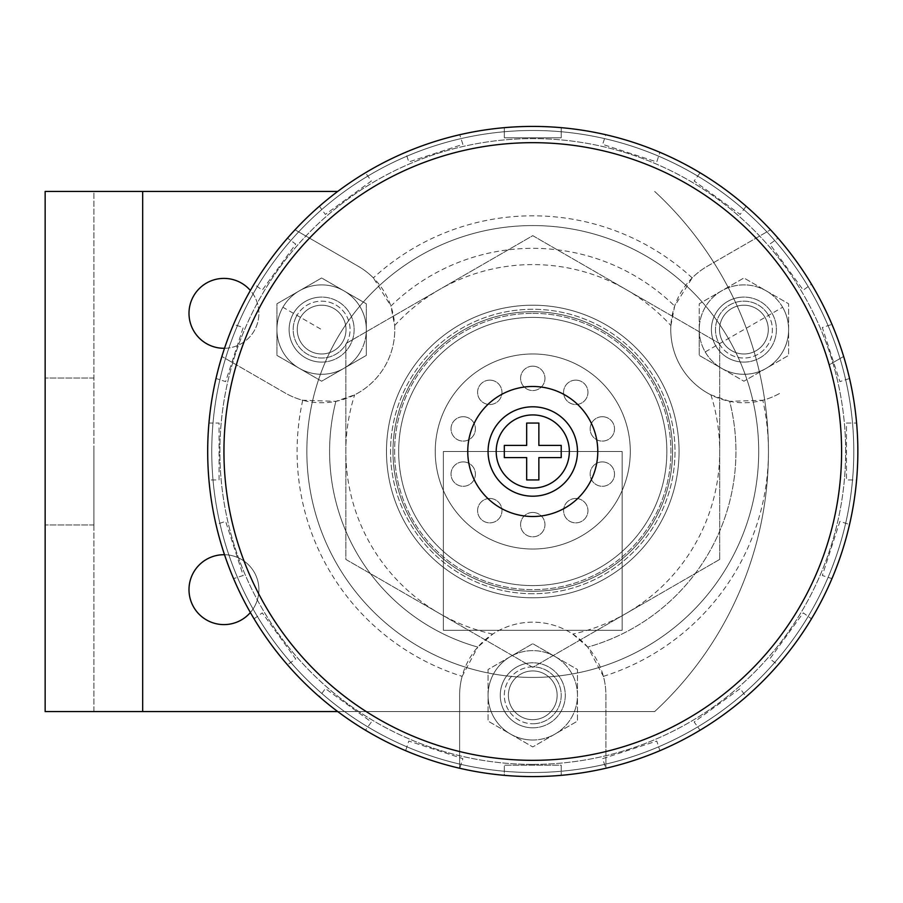 <?xml version="1.0" encoding="UTF-8"?>
<svg xmlns="http://www.w3.org/2000/svg" width="903" height="903" viewBox="0 0 903 903"><rect width="100%" height="100%" fill="white"/><g stroke="black" fill="none" stroke-linecap="round" stroke-linejoin="round"><path stroke-width="0.68" stroke-dasharray="4.51 3.39" d="M532.77 776.58A325.08 325.08 0 0 0 857.85 451.5A325.08 325.08 0 0 0 532.77 126.42A325.08 325.08 0 0 0 207.69 451.5A325.08 325.08 0 0 0 532.77 776.58A325.08 325.08 0 0 0 857.85 451.5A325.08 325.08 0 0 0 532.77 126.42A325.08 325.08 0 0 0 207.69 451.5A325.08 325.08 0 0 0 532.77 776.58A325.08 325.08 0 0 0 857.85 451.5A325.08 325.08 0 0 0 532.77 126.42A325.08 325.08 0 0 0 207.69 451.5A325.08 325.08 0 0 0 532.77 776.58A325.08 325.08 0 0 0 857.85 451.5A325.08 325.08 0 0 0 532.77 126.42A325.08 325.08 0 0 0 207.69 451.5A325.08 325.08 0 0 0 532.77 776.58A325.08 325.08 0 0 0 857.85 451.5A325.08 325.08 0 0 0 532.77 126.42A325.08 325.08 0 0 0 207.69 451.5A325.08 325.08 0 0 0 532.77 776.58A325.08 325.08 0 0 0 857.85 451.5A325.08 325.08 0 0 0 532.77 126.42A325.08 325.08 0 0 0 207.69 451.5A325.08 325.08 0 0 0 532.77 776.58A325.08 325.08 0 0 1 207.69 451.5A325.08 325.08 0 0 1 532.77 126.42A325.08 325.08 0 0 1 857.85 451.5A325.08 325.08 0 0 1 532.77 776.58A325.08 325.08 0 0 0 857.85 451.5A325.08 325.08 0 0 0 532.77 126.42A325.08 325.08 0 0 1 561.214 127.662L561.214 137.798L504.325 137.798L504.325 127.662A325.08 325.08 0 0 1 532.77 126.42A325.08 325.08 0 0 0 207.69 451.5A325.08 325.08 0 0 0 532.77 776.58A325.08 325.08 0 0 1 504.325 775.338L504.325 765.202L561.214 765.202L561.214 775.338A325.08 325.08 0 0 1 459.627 768.25L459.627 695.31A73.143 73.143 0 0 1 462.133 676.347L477.777 647.09A203.175 203.175 0 0 1 335.882 401.338A203.175 203.175 0 0 0 477.777 647.09L492.745 634.087A73.143 73.143 0 0 1 572.795 634.087L587.763 647.09A203.175 203.175 0 0 0 729.658 401.338L762.809 400.255A73.143 73.143 0 0 0 780.485 392.94A73.143 73.143 0 0 1 680.569 366.166A73.143 73.143 0 0 1 707.342 266.25L770.507 229.78A325.08 325.08 0 0 0 532.77 126.42A325.08 325.08 0 0 1 857.85 451.5A325.08 325.08 0 0 1 532.77 776.58A325.08 325.08 0 0 1 207.69 451.5A325.08 325.08 0 0 1 532.77 126.42A325.08 325.08 0 0 0 295.033 229.78L358.198 266.25A73.143 73.143 0 0 1 373.368 277.898L390.886 306.072A203.175 203.175 0 0 1 674.654 306.072A203.175 203.175 0 0 0 390.886 306.072L394.656 325.554A73.143 73.143 0 0 1 354.631 394.859L335.882 401.338L302.731 400.255A73.143 73.143 0 0 1 285.055 392.94L221.89 356.471A325.08 325.08 0 0 1 295.033 229.78L358.198 266.25A73.143 73.143 0 0 1 384.971 366.166A73.143 73.143 0 0 1 285.055 392.94L221.89 356.471A325.08 325.08 0 0 0 459.627 768.25L459.627 695.31A73.143 73.143 0 0 1 532.77 622.167A73.143 73.143 0 0 1 605.913 695.31L605.913 768.25A325.08 325.08 0 0 1 532.77 776.58A325.08 325.08 0 0 0 857.85 451.5A325.08 325.08 0 0 0 532.77 126.42A325.08 325.08 0 0 0 207.69 451.5A325.08 325.08 0 0 0 532.77 776.58A325.08 325.08 0 0 0 857.85 451.5A325.08 325.08 0 0 0 532.77 126.42A325.08 325.08 0 0 0 207.69 451.5A325.08 325.08 0 0 0 532.77 776.58A325.08 325.08 0 0 0 857.85 451.5A325.08 325.08 0 0 0 532.77 126.42A325.08 325.08 0 0 0 207.69 451.5A325.08 325.08 0 0 0 532.77 776.58A325.08 325.08 0 0 0 857.85 451.5A325.08 325.08 0 0 0 532.77 126.42A325.08 325.08 0 0 0 207.69 451.5A325.08 325.08 0 0 0 532.77 776.58M532.77 772.516A321.016 321.016 0 0 0 853.786 451.5A321.016 321.016 0 0 0 532.77 130.483A321.016 321.016 0 0 0 211.753 451.5A321.016 321.016 0 0 0 532.77 772.516A321.016 321.016 0 0 0 853.786 451.5A321.016 321.016 0 0 0 532.77 130.483A321.016 321.016 0 0 0 211.753 451.5A321.016 321.016 0 0 0 532.77 772.516A321.016 321.016 0 0 0 853.786 451.5A321.016 321.016 0 0 0 532.77 130.483A321.016 321.016 0 0 0 211.753 451.5A321.016 321.016 0 0 0 532.77 772.516A321.016 321.016 0 0 0 853.786 451.5A321.016 321.016 0 0 0 532.77 130.483A321.016 321.016 0 0 0 211.753 451.5A321.016 321.016 0 0 0 532.77 772.516A321.016 321.016 0 0 0 853.786 451.5A321.016 321.016 0 0 0 532.77 130.483A321.016 321.016 0 0 0 211.753 451.5A321.016 321.016 0 0 0 532.77 772.516A321.016 321.016 0 0 0 853.786 451.5A321.016 321.016 0 0 0 532.77 130.483A321.016 321.016 0 0 0 211.753 451.5A321.016 321.016 0 0 0 532.77 772.516A321.016 321.016 0 0 0 853.786 451.5A321.016 321.016 0 0 0 532.77 130.483A321.016 321.016 0 0 0 211.753 451.5A321.016 321.016 0 0 0 532.77 772.516A321.016 321.016 0 0 0 853.786 451.5A321.016 321.016 0 0 0 532.77 130.483A321.016 321.016 0 0 0 211.753 451.5A321.016 321.016 0 0 0 532.77 772.516A321.016 321.016 0 0 0 853.786 451.5A321.016 321.016 0 0 0 532.77 130.483A321.016 321.016 0 0 0 211.753 451.5A321.016 321.016 0 0 0 532.77 772.516A321.016 321.016 0 0 0 853.786 451.5A321.016 321.016 0 0 0 532.77 130.483A321.016 321.016 0 0 0 211.753 451.5A321.016 321.016 0 0 0 532.77 772.516M532.77 386.484A65.016 65.016 0 0 0 467.754 451.5A65.016 65.016 0 0 0 532.77 516.516A65.016 65.016 0 0 0 597.786 451.5A65.016 65.016 0 0 0 532.77 386.484M532.77 496.198A44.698 44.698 0 0 0 577.468 451.5A44.698 44.698 0 0 0 532.77 406.801A44.698 44.698 0 0 0 488.071 451.5A44.698 44.698 0 0 0 532.77 496.198M526.675 457.595L504.325 457.595L504.325 445.405L526.675 445.405L526.675 423.055L538.865 423.055L538.865 445.405L561.214 445.405L561.214 457.595L538.865 457.595L538.865 479.944L526.675 479.944L526.675 457.595M532.77 670.929A24.381 24.381 0 0 1 557.151 695.31A24.381 24.381 0 0 1 532.77 719.691A24.381 24.381 0 0 1 508.389 695.31A24.381 24.381 0 0 1 532.77 670.929A24.381 24.381 0 0 1 557.151 695.31A24.381 24.381 0 0 1 532.77 719.691A24.381 24.381 0 0 1 508.389 695.31A24.381 24.381 0 0 1 532.77 670.929M321.626 305.214A24.381 24.381 0 0 1 346.007 329.595A24.381 24.381 0 0 1 321.626 353.976A24.381 24.381 0 0 1 297.245 329.595A24.381 24.381 0 0 1 321.626 305.214A24.381 24.381 0 0 1 346.007 329.595A24.381 24.381 0 0 1 321.626 353.976A24.381 24.381 0 0 1 297.245 329.595A24.381 24.381 0 0 1 321.626 305.214M743.914 305.214A24.381 24.381 0 0 1 768.295 329.595A24.381 24.381 0 0 1 743.914 353.976A24.381 24.381 0 0 1 719.533 329.595A24.381 24.381 0 0 1 743.914 305.214A24.381 24.381 0 0 1 768.295 329.595A24.381 24.381 0 0 1 743.914 353.976A24.381 24.381 0 0 1 719.533 329.595A24.381 24.381 0 0 1 743.914 305.214M321.626 362.103A32.508 32.508 0 0 1 289.118 329.595A32.508 32.508 0 0 1 321.626 297.087A32.508 32.508 0 0 0 289.118 329.595A32.508 32.508 0 0 0 321.626 362.103A32.508 32.508 0 0 0 354.134 329.595A32.508 32.508 0 0 0 321.626 297.087A32.508 32.508 0 0 1 354.134 329.595A32.508 32.508 0 0 1 321.626 362.103A32.508 32.508 0 0 1 289.118 329.595A32.508 32.508 0 0 1 321.626 297.087A32.508 32.508 0 0 1 354.134 329.595A32.508 32.508 0 0 1 321.626 362.103A32.508 32.508 0 0 1 289.118 329.595A32.508 32.508 0 0 1 321.626 297.087A32.508 32.508 0 0 1 354.134 329.595A32.508 32.508 0 0 1 321.626 362.103M743.914 362.103A32.508 32.508 0 0 1 711.406 329.595A32.508 32.508 0 0 1 743.914 297.087A32.508 32.508 0 0 0 711.406 329.595A32.508 32.508 0 0 0 743.914 362.103A32.508 32.508 0 0 0 776.422 329.595A32.508 32.508 0 0 0 743.914 297.087A32.508 32.508 0 0 1 776.422 329.595A32.508 32.508 0 0 1 743.914 362.103A32.508 32.508 0 0 1 711.406 329.595A32.508 32.508 0 0 1 743.914 297.087A32.508 32.508 0 0 1 776.422 329.595A32.508 32.508 0 0 1 743.914 362.103A32.508 32.508 0 0 1 711.406 329.595A32.508 32.508 0 0 1 743.914 297.087A32.508 32.508 0 0 1 776.422 329.595A32.508 32.508 0 0 1 743.914 362.103M532.77 727.818A32.508 32.508 0 0 1 500.262 695.31A32.508 32.508 0 0 1 532.77 662.802A32.508 32.508 0 0 0 500.262 695.31A32.508 32.508 0 0 0 532.77 727.818A32.508 32.508 0 0 0 565.278 695.31A32.508 32.508 0 0 0 532.77 662.802A32.508 32.508 0 0 1 565.278 695.31A32.508 32.508 0 0 1 532.77 727.818A32.508 32.508 0 0 1 500.262 695.31A32.508 32.508 0 0 1 532.77 662.802A32.508 32.508 0 0 1 565.278 695.31A32.508 32.508 0 0 1 532.77 727.818A32.508 32.508 0 0 1 500.262 695.31A32.508 32.508 0 0 1 532.77 662.802A32.508 32.508 0 0 1 565.278 695.31A32.508 32.508 0 0 1 532.77 727.818M532.77 764.389A312.889 312.889 0 0 0 845.659 451.5A312.889 312.889 0 0 0 532.77 138.61A312.889 312.889 0 0 0 219.88 451.5A312.889 312.889 0 0 0 532.77 764.389A312.889 312.889 0 0 0 845.659 451.5A312.889 312.889 0 0 0 532.77 138.61A312.889 312.889 0 0 0 219.88 451.5A312.889 312.889 0 0 0 532.77 764.389M622.167 630.294L622.167 451.5L443.373 451.5L443.373 630.294L622.167 630.294L443.373 630.294L443.373 451.5L622.167 451.5L622.167 630.294L622.167 451.5L443.373 451.5L443.373 630.294L622.167 630.294L622.167 451.5L443.373 451.5L443.373 630.294L622.167 630.294L622.167 451.5L443.373 451.5L443.373 630.294L622.167 630.294L622.167 451.5L443.373 451.5L443.373 630.294L622.167 630.294M532.77 512.452A12.191 12.191 0 0 1 544.961 524.643A12.191 12.191 0 0 1 532.77 536.833A12.191 12.191 0 0 1 520.579 524.643A12.191 12.191 0 0 1 532.77 512.452A12.191 12.191 0 0 1 544.961 524.643A12.191 12.191 0 0 1 532.77 536.833A12.191 12.191 0 0 1 520.579 524.643A12.191 12.191 0 0 1 532.77 512.452M575.764 498.479A12.191 12.191 0 0 1 587.955 510.669A12.191 12.191 0 0 1 575.764 522.86A12.191 12.191 0 0 1 563.574 510.669A12.191 12.191 0 0 1 575.764 498.479A12.191 12.191 0 0 1 587.955 510.669A12.191 12.191 0 0 1 575.764 522.86A12.191 12.191 0 0 1 563.574 510.669A12.191 12.191 0 0 1 575.764 498.479M602.335 461.907A12.191 12.191 0 0 1 614.525 474.098A12.191 12.191 0 0 1 602.335 486.288A12.191 12.191 0 0 1 590.144 474.098A12.191 12.191 0 0 1 602.335 461.907A12.191 12.191 0 0 1 614.525 474.098A12.191 12.191 0 0 1 602.335 486.288A12.191 12.191 0 0 1 590.144 474.098A12.191 12.191 0 0 1 602.335 461.907M602.335 416.712A12.191 12.191 0 0 1 614.525 428.902A12.191 12.191 0 0 1 602.335 441.093A12.191 12.191 0 0 1 590.144 428.902A12.191 12.191 0 0 1 602.335 416.712A12.191 12.191 0 0 1 614.525 428.902A12.191 12.191 0 0 1 602.335 441.093A12.191 12.191 0 0 1 590.144 428.902A12.191 12.191 0 0 1 602.335 416.712M575.764 380.14A12.191 12.191 0 0 1 587.955 392.331A12.191 12.191 0 0 1 575.764 404.521A12.191 12.191 0 0 1 563.574 392.331A12.191 12.191 0 0 1 575.764 380.14A12.191 12.191 0 0 1 587.955 392.331A12.191 12.191 0 0 1 575.764 404.521A12.191 12.191 0 0 1 563.574 392.331A12.191 12.191 0 0 1 575.764 380.14M532.77 366.166A12.191 12.191 0 0 1 544.961 378.357A12.191 12.191 0 0 1 532.77 390.547A12.191 12.191 0 0 1 520.579 378.357A12.191 12.191 0 0 1 532.77 366.166A12.191 12.191 0 0 1 544.961 378.357A12.191 12.191 0 0 1 532.77 390.547A12.191 12.191 0 0 1 520.579 378.357A12.191 12.191 0 0 1 532.77 366.166M561.214 775.338A325.08 325.08 0 0 0 605.789 768.272L602.662 758.633L656.763 741.058L659.89 750.698A325.08 325.08 0 0 1 605.789 768.272L602.662 758.633L656.763 741.058L659.89 750.698A325.08 325.08 0 0 0 700.107 730.211L694.147 722.005L740.167 688.571L746.126 696.766A325.08 325.08 0 0 1 700.107 730.211L694.147 722.005L740.167 688.571L746.126 696.766A325.08 325.08 0 0 0 778.036 664.856L769.841 658.897L803.275 612.877L811.481 618.837A325.08 325.08 0 0 1 778.036 664.856L769.841 658.897L803.275 612.877L811.481 618.837A325.08 325.08 0 0 0 831.968 578.62L822.328 575.493L839.903 521.392L849.542 524.519A325.08 325.08 0 0 1 831.968 578.62L822.328 575.493L839.903 521.392L849.542 524.519A325.08 325.08 0 0 0 856.608 479.944L846.472 479.944L846.472 423.055L856.608 423.055A325.08 325.08 0 0 1 856.608 479.944L846.472 479.944L846.472 423.055L856.608 423.055A325.08 325.08 0 0 0 849.542 378.481L839.903 381.608L822.328 327.507L831.968 324.38A325.08 325.08 0 0 1 849.542 378.481L839.903 381.608L822.328 327.507L831.968 324.38A325.08 325.08 0 0 0 811.481 284.163L803.275 290.123L769.841 244.103L778.036 238.144A325.08 325.08 0 0 1 811.481 284.163L803.275 290.123L769.841 244.103L778.036 238.144A325.08 325.08 0 0 0 746.126 206.234L740.167 214.429L694.147 180.995L700.107 172.789A325.08 325.08 0 0 1 746.126 206.234L740.167 214.429L694.147 180.995L700.107 172.789A325.08 325.08 0 0 0 659.89 152.302L656.763 161.942L602.662 144.367L605.789 134.728A325.08 325.08 0 0 1 659.89 152.302L656.763 161.942L602.662 144.367L605.789 134.728A325.08 325.08 0 0 0 561.214 127.662L561.214 137.798L504.325 137.798L504.325 127.662A325.08 325.08 0 0 0 459.751 134.728L462.878 144.367L408.777 161.942L405.65 152.302A325.08 325.08 0 0 1 459.751 134.728L462.878 144.367L408.777 161.942L405.65 152.302A325.08 325.08 0 0 0 365.433 172.789L371.393 180.995L325.373 214.429L319.414 206.234A325.08 325.08 0 0 1 365.433 172.789L371.393 180.995L325.373 214.429L319.414 206.234A325.08 325.08 0 0 0 287.504 238.144L295.699 244.103L262.265 290.123L254.059 284.163A325.08 325.08 0 0 1 287.504 238.144L295.699 244.103L262.265 290.123L254.059 284.163A325.08 325.08 0 0 0 233.572 324.38L243.212 327.507L225.637 381.608L215.998 378.481A325.08 325.08 0 0 1 233.572 324.38L243.212 327.507L225.637 381.608L215.998 378.481A325.08 325.08 0 0 0 208.932 423.055L219.068 423.055L219.068 479.944L208.932 479.944A325.08 325.08 0 0 1 208.932 423.055L219.068 423.055L219.068 479.944L208.932 479.944A325.08 325.08 0 0 0 215.998 524.519L225.637 521.392L243.212 575.493L233.572 578.62A325.08 325.08 0 0 1 215.998 524.519L225.637 521.392L243.212 575.493L233.572 578.62A325.08 325.08 0 0 0 254.059 618.837L262.265 612.877L295.699 658.897L287.504 664.856A325.08 325.08 0 0 1 254.059 618.837L262.265 612.877L295.699 658.897L287.504 664.856A325.08 325.08 0 0 0 319.414 696.766L325.373 688.571L371.393 722.005L365.433 730.211A325.08 325.08 0 0 1 319.414 696.766L325.373 688.571L371.393 722.005L365.433 730.211A325.08 325.08 0 0 0 405.65 750.698L408.777 741.058L462.878 758.633L459.751 768.272A325.08 325.08 0 0 1 405.65 750.698L408.777 741.058L462.878 758.633L459.751 768.272A325.08 325.08 0 0 0 504.325 775.338L504.325 765.202L561.214 765.202L561.214 775.338M532.77 593.722A142.222 142.222 0 0 1 390.547 451.5A142.222 142.222 0 0 1 532.77 309.277A142.222 142.222 0 0 1 674.992 451.5A142.222 142.222 0 0 1 532.77 593.722A142.222 142.222 0 0 1 390.547 451.5A142.222 142.222 0 0 1 532.77 309.277A142.222 142.222 0 0 1 674.992 451.5A142.222 142.222 0 0 1 532.77 593.722M394.656 325.554A186.921 186.921 0 0 1 670.884 325.554A73.143 73.143 0 0 0 710.909 394.859L729.658 401.338A203.175 203.175 0 0 1 587.763 647.09L603.407 676.347A73.143 73.143 0 0 1 605.913 695.31L605.913 768.25A325.08 325.08 0 0 0 843.65 356.471L829.18 364.823A308.826 308.826 0 0 1 605.913 751.544M670.884 325.554L674.654 306.072L692.172 277.898A73.143 73.143 0 0 1 707.342 266.25L770.507 229.78A325.08 325.08 0 0 1 843.65 356.471L829.18 364.823M309.503 238.132A308.826 308.826 0 0 1 756.037 238.132M459.627 751.544A308.826 308.826 0 0 1 236.36 364.823M710.909 394.859A186.921 186.921 0 0 1 572.795 634.087M492.745 634.087A186.921 186.921 0 0 1 354.631 394.859M532.77 549.024A97.524 97.524 0 0 1 435.246 451.5A97.524 97.524 0 0 1 532.77 353.976A97.524 97.524 0 0 1 630.294 451.5A97.524 97.524 0 0 1 532.77 549.024A97.524 97.524 0 0 1 435.246 451.5A97.524 97.524 0 0 1 532.77 353.976A97.524 97.524 0 0 1 630.294 451.5A97.524 97.524 0 0 1 532.77 549.024M532.77 317.404A134.095 134.095 0 0 1 666.865 451.5A134.095 134.095 0 0 1 532.77 585.595A134.095 134.095 0 0 1 398.674 451.5A134.095 134.095 0 0 1 532.77 317.404A134.095 134.095 0 0 1 666.865 451.5A134.095 134.095 0 0 1 532.77 585.595A134.095 134.095 0 0 1 398.674 451.5A134.095 134.095 0 0 1 532.77 317.404M532.77 313.341A138.159 138.159 0 0 1 670.929 451.5A138.159 138.159 0 0 1 532.77 589.659A138.159 138.159 0 0 1 394.611 451.5A138.159 138.159 0 0 1 532.77 313.341A138.159 138.159 0 0 1 670.929 451.5A138.159 138.159 0 0 1 532.77 589.659A138.159 138.159 0 0 1 394.611 451.5A138.159 138.159 0 0 1 532.77 313.341M532.77 740.009A44.698 44.698 0 0 1 488.071 695.31A44.698 44.698 0 0 1 555.119 656.605A44.698 44.698 0 0 1 532.77 740.009A44.698 44.698 0 0 1 510.421 656.605L532.77 643.692L577.468 669.507L577.468 721.113L532.77 746.928L488.071 721.113L488.071 669.507L510.421 656.605A44.698 44.698 0 0 1 577.468 695.31A44.698 44.698 0 0 1 532.77 740.009A44.698 44.698 0 0 0 577.468 695.31A44.698 44.698 0 0 0 532.77 650.611M532.77 666.865A28.444 28.444 0 0 0 504.325 695.31A28.444 28.444 0 0 0 532.77 723.755A28.444 28.444 0 0 1 504.325 695.31A28.444 28.444 0 0 1 532.77 666.865A28.444 28.444 0 0 1 561.214 695.31A28.444 28.444 0 0 1 532.77 723.755A28.444 28.444 0 0 0 561.214 695.31A28.444 28.444 0 0 0 532.77 666.865M555.119 656.605L577.468 669.507L577.468 721.113L532.77 746.928L488.071 721.113L488.071 669.507L532.77 643.692L555.119 656.605M360.331 351.944A44.698 44.698 0 0 1 299.277 368.3A44.698 44.698 0 0 1 282.91 307.246A44.698 44.698 0 0 1 343.975 290.89A44.698 44.698 0 0 1 343.975 368.3A44.698 44.698 0 0 1 282.91 307.246A44.698 44.698 0 0 1 366.325 329.595L366.325 355.398L321.626 381.213L276.928 355.398L276.928 303.792L321.626 277.977L366.325 303.792L366.325 329.595A44.698 44.698 0 0 1 299.277 368.3A44.698 44.698 0 0 1 282.91 307.246L321.626 329.595M346.255 343.817A28.444 28.444 0 0 0 335.848 304.966A28.444 28.444 0 0 0 296.985 315.373A28.444 28.444 0 0 1 335.848 304.966A28.444 28.444 0 0 1 346.255 343.817A28.444 28.444 0 0 1 307.404 354.224A28.444 28.444 0 0 1 296.985 315.373A28.444 28.444 0 0 0 307.404 354.224A28.444 28.444 0 0 0 346.255 343.817M343.975 368.3L321.626 381.213L276.928 355.398L276.928 303.792L321.626 277.977L366.325 303.792L366.325 355.398L343.975 368.3M782.63 307.246A44.698 44.698 0 0 1 766.263 368.3A44.698 44.698 0 0 1 699.215 329.595A44.698 44.698 0 0 1 782.63 307.246A44.698 44.698 0 0 1 721.565 368.3L699.215 355.398L699.215 303.792L743.914 277.977L788.612 303.792L788.612 355.398L743.914 381.213L721.565 368.3A44.698 44.698 0 0 1 721.565 290.89A44.698 44.698 0 0 1 782.63 307.246L705.209 351.944A44.698 44.698 0 0 1 721.565 290.89A44.698 44.698 0 0 1 782.63 307.246M719.285 343.817A28.444 28.444 0 0 0 758.136 354.224A28.444 28.444 0 0 0 768.555 315.373A28.444 28.444 0 0 1 758.136 354.224A28.444 28.444 0 0 1 719.285 343.817A28.444 28.444 0 0 1 729.692 304.966A28.444 28.444 0 0 1 768.555 315.373A28.444 28.444 0 0 0 729.692 304.966A28.444 28.444 0 0 0 719.285 343.817M699.215 329.595L699.215 303.792L743.914 277.977L788.612 303.792L788.612 355.398L743.914 381.213L699.215 355.398L699.215 329.595M532.77 591.284A139.784 139.784 0 0 1 392.986 451.5A139.784 139.784 0 0 1 532.77 311.716A139.784 139.784 0 0 1 672.554 451.5A139.784 139.784 0 0 1 532.77 591.284A139.784 139.784 0 0 1 392.986 451.5A139.784 139.784 0 0 1 532.77 311.716A139.784 139.784 0 0 1 672.554 451.5A139.784 139.784 0 0 1 532.77 591.284A139.784 139.784 0 0 1 392.986 451.5A139.784 139.784 0 0 1 532.77 311.716A139.784 139.784 0 0 0 392.986 451.5A139.784 139.784 0 0 0 532.77 591.284A139.784 139.784 0 0 0 672.554 451.5A139.784 139.784 0 0 0 532.77 311.716A139.784 139.784 0 0 1 672.554 451.5A139.784 139.784 0 0 1 532.77 591.284A139.784 139.784 0 0 1 392.986 451.5A139.784 139.784 0 0 1 532.77 311.716A139.784 139.784 0 0 1 672.554 451.5A139.784 139.784 0 0 1 532.77 591.284A139.784 139.784 0 0 1 392.986 451.5A139.784 139.784 0 0 1 532.77 311.716A139.784 139.784 0 0 1 672.554 451.5A139.784 139.784 0 0 1 532.77 591.284M719.691 559.42L532.77 667.34L345.849 559.42L345.849 343.58L532.77 235.66L719.691 343.58L719.691 559.42L532.77 667.34L345.849 559.42L345.849 343.58L532.77 235.66L719.691 343.58L719.691 559.42L532.77 667.34L345.849 559.42L345.849 343.58L532.77 235.66L719.691 343.58L719.691 559.42L532.77 667.34L345.849 559.42L345.849 343.58L532.77 235.66L719.691 343.58L719.691 559.42M532.77 597.786A146.286 146.286 0 0 1 386.484 451.5A146.286 146.286 0 0 1 532.77 305.214A146.286 146.286 0 0 1 679.056 451.5A146.286 146.286 0 0 1 532.77 597.786A146.286 146.286 0 0 1 386.484 451.5A146.286 146.286 0 0 1 532.77 305.214A146.286 146.286 0 0 1 679.056 451.5A146.286 146.286 0 0 1 532.77 597.786A146.286 146.286 0 0 1 386.484 451.5A146.286 146.286 0 0 1 532.77 305.214A146.286 146.286 0 0 1 679.056 451.5A146.286 146.286 0 0 1 532.77 597.786A146.286 146.286 0 0 1 386.484 451.5A146.286 146.286 0 0 1 532.77 305.214A146.286 146.286 0 0 1 679.056 451.5A146.286 146.286 0 0 1 532.77 597.786M532.77 225.569A225.931 225.931 0 0 1 758.701 451.5A225.931 225.931 0 0 1 532.77 677.431A225.931 225.931 0 0 1 306.839 451.5A225.931 225.931 0 0 1 532.77 225.569A225.931 225.931 0 0 1 758.701 451.5A225.931 225.931 0 0 1 532.77 677.431A225.931 225.931 0 0 1 306.839 451.5A225.931 225.931 0 0 1 532.77 225.569A225.931 225.931 0 0 1 758.701 451.5A225.931 225.931 0 0 1 532.77 677.431A225.931 225.931 0 0 1 306.839 451.5A225.931 225.931 0 0 1 532.77 225.569A225.931 225.931 0 0 1 758.701 451.5A225.931 225.931 0 0 1 532.77 677.431A225.931 225.931 0 0 1 306.839 451.5A225.931 225.931 0 0 1 532.77 225.569M223.944 624.605A34.946 34.946 0 0 1 188.998 589.659A34.946 34.946 0 0 1 223.944 554.713A34.946 34.946 0 0 1 258.89 589.659A34.946 34.946 0 0 1 223.944 624.605M223.944 348.287A34.946 34.946 0 0 1 188.998 313.341A34.946 34.946 0 0 1 223.944 278.395A34.946 34.946 0 0 1 258.89 313.341A34.946 34.946 0 0 1 223.944 348.287M45.15 451.5L45.15 711.564L93.912 711.564L93.912 191.436L45.15 191.436L45.15 451.5M93.912 451.5L93.912 524.97L93.912 451.5M337.722 711.564L654.675 711.564A354.1 354.1 0 0 0 654.675 191.436A354.1 354.1 0 0 1 654.675 711.564L93.912 711.564L93.912 191.436L45.15 191.436M93.912 711.564L45.15 711.564M337.722 191.436L93.912 191.436M250.368 612.527A34.946 34.946 0 0 0 224.508 554.713M224.508 348.287A34.946 34.946 0 0 0 250.368 290.473M489.776 380.14A12.191 12.191 0 0 1 501.966 392.331A12.191 12.191 0 0 1 489.776 404.521A12.191 12.191 0 0 1 477.585 392.331A12.191 12.191 0 0 1 489.776 380.14A12.191 12.191 0 0 1 501.966 392.331A12.191 12.191 0 0 1 489.776 404.521A12.191 12.191 0 0 1 477.585 392.331A12.191 12.191 0 0 1 489.776 380.14M463.205 416.712A12.191 12.191 0 0 1 475.396 428.902A12.191 12.191 0 0 1 463.205 441.093A12.191 12.191 0 0 1 451.015 428.902A12.191 12.191 0 0 1 463.205 416.712A12.191 12.191 0 0 1 475.396 428.902A12.191 12.191 0 0 1 463.205 441.093A12.191 12.191 0 0 1 451.015 428.902A12.191 12.191 0 0 1 463.205 416.712M463.205 461.907A12.191 12.191 0 0 1 475.396 474.098A12.191 12.191 0 0 1 463.205 486.288A12.191 12.191 0 0 1 451.015 474.098A12.191 12.191 0 0 1 463.205 461.907A12.191 12.191 0 0 1 475.396 474.098A12.191 12.191 0 0 1 463.205 486.288A12.191 12.191 0 0 1 451.015 474.098A12.191 12.191 0 0 1 463.205 461.907M489.776 498.479A12.191 12.191 0 0 1 501.966 510.669A12.191 12.191 0 0 1 489.776 522.86A12.191 12.191 0 0 1 477.585 510.669A12.191 12.191 0 0 1 489.776 498.479A12.191 12.191 0 0 1 501.966 510.669A12.191 12.191 0 0 1 489.776 522.86A12.191 12.191 0 0 1 477.585 510.669A12.191 12.191 0 0 1 489.776 498.479M692.172 277.898A235.683 235.683 0 0 0 373.368 277.898M603.407 676.347A235.683 235.683 0 0 0 762.809 400.255M477.777 647.09A203.175 203.175 0 0 1 335.882 401.338M302.731 400.255A235.683 235.683 0 0 0 462.133 676.347M142.674 711.564L142.674 191.436M93.912 378.03L45.15 378.03L93.912 378.03M93.912 524.97L45.15 524.97L93.912 524.97"/><path stroke-width="1.35" d="M532.77 386.484A65.016 65.016 0 0 0 467.754 451.5A65.016 65.016 0 0 0 532.77 516.516A65.016 65.016 0 0 0 597.786 451.5A65.016 65.016 0 0 0 532.77 386.484M532.77 760.326A308.826 308.826 0 0 0 841.596 451.5A308.826 308.826 0 0 0 532.77 142.674A308.826 308.826 0 0 0 223.944 451.5A308.826 308.826 0 0 0 532.77 760.326M532.77 126.42A325.08 325.08 0 0 1 857.85 451.5A325.08 325.08 0 0 1 532.77 776.58A325.08 325.08 0 0 1 207.69 451.5A325.08 325.08 0 0 1 532.77 126.42M532.77 406.801A44.698 44.698 0 0 1 577.468 451.5A44.698 44.698 0 0 1 532.77 496.198A44.698 44.698 0 0 1 488.071 451.5A44.698 44.698 0 0 1 532.77 406.801A44.698 44.698 0 0 0 488.071 451.5A44.698 44.698 0 0 0 532.77 496.198M526.675 479.944L526.675 457.595L504.325 457.595L504.325 445.405L526.675 445.405L526.675 423.055L538.865 423.055L538.865 445.405L561.214 445.405L561.214 457.595L538.865 457.595L538.865 479.944L526.675 479.944M224.508 554.713A34.946 34.946 0 0 0 188.998 589.659A34.946 34.946 0 0 0 250.368 612.527M250.368 290.473A34.946 34.946 0 0 0 188.998 313.341A34.946 34.946 0 0 0 224.508 348.287M337.722 711.564L45.15 711.564L45.15 191.436L337.722 191.436M532.77 488.071A36.571 36.571 0 0 0 569.341 451.5A36.571 36.571 0 0 0 532.77 414.928A36.571 36.571 0 0 0 496.198 451.5A36.571 36.571 0 0 0 532.77 488.071M142.674 711.564L142.674 191.436"/></g></svg>
